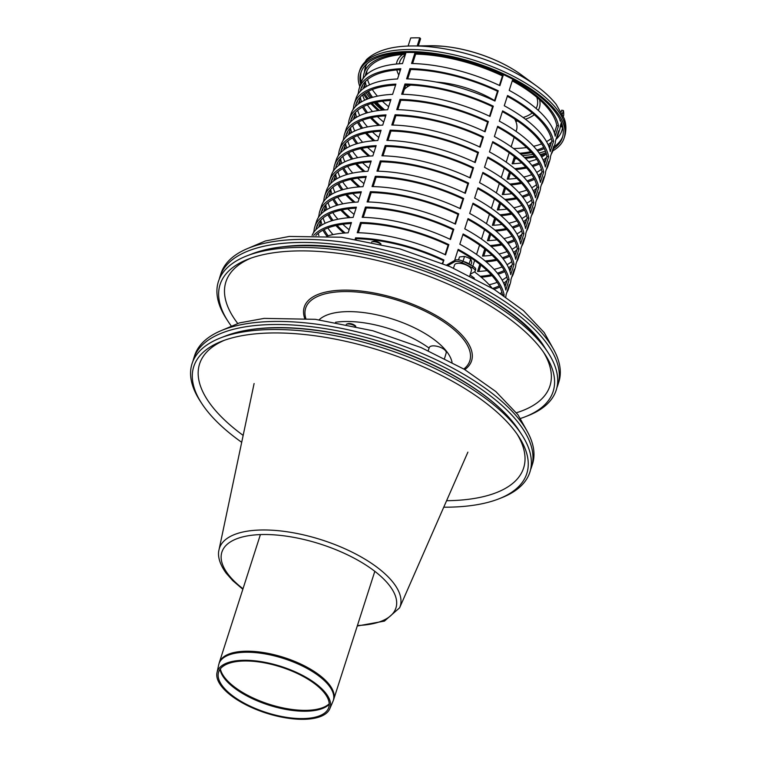 <?xml version="1.0" encoding="UTF-8"?>
<svg xmlns="http://www.w3.org/2000/svg" width="757" height="757" viewBox="0 0 757 757"><rect width="100%" height="100%" fill="white"/><g stroke="black" fill="none" stroke-linecap="round" stroke-linejoin="round"><path stroke-width="1.14" d="M469.823 275.832L471.46 270.363A8.866 3.662 -162.2 0 0 465.593 264.723A8.866 3.662 -162.2 0 0 455.496 263.909A8.866 3.662 -162.2 0 0 454.569 264.941L453.481 268.129M444.558 358.421L446.195 352.961A8.866 3.662 -162.2 0 0 440.356 347.331A8.866 3.662 -162.2 0 0 430.269 346.488A8.866 3.662 -162.2 0 0 429.295 347.539L428.225 350.661M250.822 258.184A170.174 70.297 -162.2 0 0 237.698 323.419M516.463 412.745A170.174 70.297 -162.2 0 0 543.488 352.156M452.052 362.348A71.518 29.542 -162.2 0 0 448.428 353.964A71.518 29.542 -162.2 0 0 436.846 341.7A71.518 29.542 -162.2 0 0 327.062 314.997A71.518 29.542 -162.2 0 0 319.151 319.785L319.199 319.738M520.532 418.46A174.905 72.256 -162.2 0 0 525.008 416.861L527.686 415.82A177.412 73.287 -162.2 0 0 548.011 352.507A177.412 73.287 -162.2 0 0 519.274 322.085A177.412 73.287 -162.2 0 0 246.933 255.847A177.412 73.287 -162.2 0 0 226.608 319.151L228.188 321.564A174.905 72.256 -162.2 0 0 231.074 325.728M525.008 416.861A174.905 72.256 -162.2 0 0 545.04 354.446A174.905 72.256 -162.2 0 0 516.709 324.46A174.905 72.256 -162.2 0 0 248.22 259.149A174.905 72.256 -162.2 0 0 228.188 321.564M381.017 244.076L380.998 244.047A4.731 1.959 -162.2 0 0 375.983 241.407A4.731 1.959 -162.2 0 0 372.964 241.474L371.696 241.966A5.914 2.441 -162.2 0 0 371.545 242.032M380.506 243.962A5.914 2.441 -162.2 0 0 375.472 241.88A5.914 2.441 -162.2 0 0 371.696 241.966M556.915 387.575A177.422 73.297 -162.2 0 0 557.843 385.067A177.422 73.297 -162.2 0 0 471.933 285.909A177.422 73.297 -162.2 0 0 281.112 243.517A177.422 73.297 -162.2 0 0 219.994 276.589A177.422 73.297 -162.2 0 0 219.284 279.172M557.843 385.067L558.827 381.982A177.422 73.297 -162.2 0 0 472.926 282.834A177.422 73.297 -162.2 0 0 282.106 240.442A177.422 73.297 -162.2 0 0 220.978 273.514L219.994 276.589M404.285 89.525A60.087 24.82 17.8 0 1 410.767 85.068M436.212 82.049A60.087 24.82 17.8 0 1 494.539 100.549M514.628 118.963A60.087 24.82 17.8 0 1 516.473 130.138L516.066 131.387M430.705 45.742L442.959 46.262C454.503 47.35 466.321 49.83 478.433 53.719C495.106 59.16 509.414 66.2 521.365 74.848A75.728 31.283 17.8 0 0 503.585 64.061A75.728 31.283 17.8 0 0 430.705 45.742L418.299 45.884A98.173 40.556 17.8 0 1 423.172 46.026L420.39 46.073A102.905 42.506 -162.2 0 0 412.688 45.95L411.884 45.959A104.116 43.007 17.8 0 1 512.092 71.149A104.116 43.007 17.8 0 1 536.533 85.986C544.643 91.919 551.191 98.06 556.206 104.409L564.173 118.452C564.807 120.335 567.296 126.551 564.76 136.033A107.636 44.464 17.8 0 0 512.006 75.558A107.636 44.464 17.8 0 0 359.793 70.231L366.53 59.566C376.257 50.662 391.369 46.13 411.884 45.959M561.713 123.382A102.006 42.137 17.8 0 1 561.524 126.949L560.369 125.813M560.909 123.997L561.722 124.801M360.625 84.018A105.857 43.736 17.8 0 1 360.824 72.823A105.857 43.736 17.8 0 1 510.53 78.066A105.857 43.736 17.8 0 1 562.413 137.547A105.857 43.736 17.8 0 1 553.528 148.703M545.996 152.668A105.857 43.736 17.8 0 1 540.176 154.646M534.385 156.027A105.857 43.736 17.8 0 1 524.412 157.428M515.943 157.882A105.857 43.736 17.8 0 1 515.262 157.901M379.371 110.427A105.857 43.736 17.8 0 1 372.084 103.331M368.224 98.732A105.857 43.736 17.8 0 1 364.609 93.433M359.802 86.572A107.636 44.464 17.8 0 1 359.14 72.284A107.636 44.464 17.8 0 1 511.353 77.611A107.636 44.464 17.8 0 1 564.097 138.086A107.636 44.464 17.8 0 1 552.828 150.842M541.605 157.021A99.943 41.285 17.8 0 0 541.946 156.831A99.943 41.285 17.8 0 0 546.365 153.879A107.636 44.464 17.8 0 1 540.81 155.668M535.095 156.973A107.636 44.464 17.8 0 1 525.349 158.308M517.012 158.762A107.636 44.464 17.8 0 1 514.978 158.8M385.483 116.578A107.636 44.464 17.8 0 1 384.575 115.887M378.084 110.598A107.636 44.464 17.8 0 1 370.93 103.671M367.079 99.176A107.636 44.464 17.8 0 1 363.559 94.171M224.488 340.243A170.174 70.297 -162.2 0 0 243.158 435.398M446.583 500.718A170.174 70.297 -162.2 0 0 517.154 434.206M443.744 507.19A174.905 72.256 -162.2 0 0 498.674 498.92L501.352 497.869A177.412 73.287 -162.2 0 0 521.677 434.565A177.412 73.287 -162.2 0 0 493.876 404.91A177.412 73.287 -162.2 0 0 220.599 337.896A177.412 73.287 -162.2 0 0 200.274 401.21L201.854 403.623A174.905 72.256 -162.2 0 0 241.701 442.315M498.674 498.92A174.905 72.256 -162.2 0 0 518.706 436.505A174.905 72.256 -162.2 0 0 491.302 407.266A174.905 72.256 -162.2 0 0 221.886 341.208A174.905 72.256 -162.2 0 0 201.854 403.623M530.581 469.633A177.422 73.297 -162.2 0 0 531.509 467.116A177.422 73.297 -162.2 0 0 446.252 368.299A177.422 73.297 -162.2 0 0 255.932 325.463A177.422 73.297 -162.2 0 0 193.66 358.648A177.422 73.297 -162.2 0 0 192.95 361.231M531.509 467.116L532.502 464.041A177.422 73.297 -162.2 0 0 447.236 365.224A177.422 73.297 -162.2 0 0 256.926 322.387A177.422 73.297 -162.2 0 0 194.644 355.572L193.66 358.648M355.809 326.39L355.762 326.314A4.731 1.959 -162.2 0 0 350.784 323.674A4.731 1.959 -162.2 0 0 347.728 323.731L346.46 324.223A5.914 2.441 -162.2 0 0 346.28 324.308M355.355 326.286A5.914 2.441 -162.2 0 0 350.283 324.147A5.914 2.441 -162.2 0 0 346.46 324.223M238.058 660.587A59.264 24.479 -162.2 0 0 217.004 672.613A59.264 24.479 -162.2 0 0 266.199 713.103A59.264 24.479 -162.2 0 0 329.768 708.817A59.264 24.479 -162.2 0 0 302.601 675.405A59.264 24.479 -162.2 0 0 238.058 660.587M238.909 661.287A57.835 23.893 -162.2 0 0 218.366 673.03A57.835 23.893 -162.2 0 0 266.379 712.536A57.835 23.893 -162.2 0 0 328.415 708.363A57.835 23.893 -162.2 0 0 301.911 675.755A57.835 23.893 -162.2 0 0 238.909 661.287M447.756 265.65L454.56 261.761A5.914 2.441 17.8 0 1 462.044 262.641A153.766 63.522 17.8 0 1 472.453 267.864A5.914 2.441 17.8 0 1 475.197 271.11A5.914 2.441 17.8 0 1 474.573 271.82L470.296 274.261M446.488 265.12L455.052 260.228A5.914 2.441 17.8 0 1 462.546 261.099A153.766 63.522 17.8 0 1 472.945 266.332A5.914 2.441 17.8 0 1 475.689 269.577L475.197 271.11M487.12 270.618A99.943 41.285 17.8 0 1 477.553 271.47L479.843 264.354M480.837 265.139L478.821 271.403M511.789 261.562A99.943 41.285 17.8 0 1 507.37 264.515A99.943 41.285 17.8 0 1 507.029 264.704M505.78 296.99A101.722 42.023 -162.2 0 0 506.054 294.861L509.347 284.604A101.722 42.023 17.8 0 1 508.543 288.805L510.19 283.676A101.722 42.023 -162.2 0 0 510.994 279.475L514.287 269.218A101.722 42.023 17.8 0 1 513.483 273.419L515.129 268.29A101.722 42.023 -162.2 0 0 515.933 264.089L519.226 253.832A101.722 42.023 17.8 0 1 518.422 258.042L520.068 252.914A101.722 42.023 -162.2 0 0 520.873 248.712L524.166 238.455A101.722 42.023 17.8 0 1 523.361 242.656A101.722 42.023 17.8 0 1 521.564 246.536M502.118 266.947A99.943 41.285 17.8 0 1 494.075 269.36M328.756 196.252L330.809 189.875A99.943 41.285 -162.2 0 0 331.926 194.142M349.138 229.768A99.943 41.285 17.8 0 1 342.845 224.299M337.925 219.227A99.943 41.285 17.8 0 1 332.787 212.585M330.099 207.901A99.943 41.285 17.8 0 1 328.055 202.573M329.56 184.859L328.86 184.67A101.722 42.023 17.8 0 1 329.664 180.469A101.722 42.023 17.8 0 1 371.204 161.023L367.911 171.281A101.722 42.023 -162.2 0 0 326.371 190.717L324.725 195.845A101.722 42.023 17.8 0 1 366.265 176.409L362.972 186.657A101.722 42.023 -162.2 0 0 321.432 206.103L319.785 211.231A101.722 42.023 17.8 0 1 361.326 191.786L358.033 202.043A101.722 42.023 -162.2 0 0 316.492 221.489L314.846 226.617A101.722 42.023 17.8 0 1 356.386 207.172L353.103 217.429A101.722 42.023 -162.2 0 0 312.092 235.408M328.169 192.571L327.27 195.391A99.943 41.285 17.8 0 1 327.431 193.887M464.817 193.111L467.873 183.591A99.943 41.285 -162.2 0 0 381.083 161.799L378.065 171.205M468.611 183.099L465.318 193.347A101.722 42.023 -162.2 0 0 376.986 171.177L380.279 160.919A101.722 42.023 17.8 0 1 468.611 183.099L467.873 183.591M519.841 240.631L522.216 233.251A99.943 41.285 -162.2 0 0 477.686 188.578M523.91 233.629L520.617 243.886A101.722 42.023 -162.2 0 0 474.639 198.069L477.932 187.812A101.722 42.023 17.8 0 1 523.91 233.629L522.216 233.251M485.105 260.938A99.943 41.285 -162.2 0 0 496.147 259.367M502.298 257.777A99.943 41.285 -162.2 0 0 509.139 255.062M516.028 252.507A101.722 42.023 17.8 0 1 514.135 253.832M509.745 256.245A101.722 42.023 17.8 0 1 503.083 258.771M496.98 260.304A101.722 42.023 17.8 0 1 486.145 261.818M513.558 252.46A99.943 41.285 -162.2 0 0 516.955 249.63M333.998 198.826A99.943 41.285 -162.2 0 0 337.982 205.015M342.06 209.897A99.943 41.285 -162.2 0 0 350.122 217.6M348.759 217.704A101.722 42.023 17.8 0 1 340.839 210.172M336.77 205.374A101.722 42.023 17.8 0 1 332.815 199.441M330.648 194.928A101.722 42.023 17.8 0 1 329.882 192.742M328.16 186.837L328.86 184.67M370.902 161.97A99.943 41.285 -162.2 0 0 331.348 181.008A99.943 41.285 -162.2 0 0 330.752 183.497M381.083 161.799L380.279 160.919M492.059 255.232A99.943 41.285 17.8 0 1 482.493 256.084L484.783 248.968M485.776 249.753L483.761 256.027M516.728 246.186A99.943 41.285 17.8 0 1 512.309 249.129A99.943 41.285 17.8 0 1 511.969 249.318M523.361 242.656L525.008 237.528A101.722 42.023 -162.2 0 0 525.812 233.326L529.105 223.069A101.722 42.023 -162.2 0 1 528.301 227.27A101.722 42.023 -162.2 0 1 526.503 231.159M507.058 251.561A99.943 41.285 17.8 0 1 499.014 253.974M469.756 177.734L472.813 168.205L473.551 167.713L470.258 177.971A101.722 42.023 -162.2 0 0 381.925 155.791L385.218 145.533L386.023 146.423L383.004 155.819M524.781 225.245L527.146 217.865L528.85 218.253L525.557 228.5A101.722 42.023 -162.2 0 0 479.578 182.683L482.871 172.426A101.722 42.023 -162.2 0 1 528.85 218.253M333.695 180.866L335.748 174.489A99.943 41.285 -162.2 0 0 336.865 178.756M354.077 214.382A99.943 41.285 17.8 0 1 347.785 208.913M342.864 203.841A99.943 41.285 17.8 0 1 337.726 197.199M335.039 192.515A99.943 41.285 17.8 0 1 332.995 187.197M339.439 154.087L338.739 153.898A101.722 42.023 17.8 0 1 339.533 149.697A101.722 42.023 17.8 0 1 381.083 130.251L377.79 140.509A101.722 42.023 -162.2 0 0 336.24 159.954L334.603 165.083A101.722 42.023 -162.2 0 1 376.144 145.637L372.851 155.895A101.722 42.023 -162.2 0 0 331.311 175.34L329.664 180.469M333.108 177.195L332.209 180.005A99.943 41.285 17.8 0 1 332.37 178.51M333.099 171.451L333.799 169.284L334.499 169.473M459.877 208.497L462.934 198.977A99.943 41.285 -162.2 0 0 376.144 177.185L373.125 186.582M463.672 198.476L460.379 208.733A101.722 42.023 -162.2 0 0 372.047 186.563L375.34 176.305A101.722 42.023 17.8 0 1 463.672 198.476L462.934 198.977M514.902 256.017L517.277 248.627A99.943 41.285 -162.2 0 0 472.747 203.964M518.971 249.015L515.678 259.273A101.722 42.023 -162.2 0 0 469.7 213.455L472.993 203.198A101.722 42.023 17.8 0 1 518.971 249.015L517.277 248.627M323.816 211.629L325.87 205.251A99.943 41.285 -162.2 0 0 326.986 209.528M480.165 276.324A99.943 41.285 -162.2 0 0 491.208 274.753M497.358 273.154A99.943 41.285 -162.2 0 0 504.2 270.448M518.422 258.042A101.722 42.023 17.8 0 1 516.624 261.922M511.089 267.893A101.722 42.023 17.8 0 1 509.196 269.218M504.805 271.631A101.722 42.023 17.8 0 1 498.144 274.157M492.041 275.68A101.722 42.023 17.8 0 1 481.206 277.204M508.619 267.846A99.943 41.285 -162.2 0 0 512.016 265.016M376.144 177.185L375.34 176.305M329.058 214.212A99.943 41.285 -162.2 0 0 333.042 220.401M337.12 225.283A99.943 41.285 -162.2 0 0 345.183 232.986M343.82 233.09A101.722 42.023 17.8 0 1 335.9 225.548M331.831 220.76A101.722 42.023 17.8 0 1 327.876 214.827M325.709 210.304A101.722 42.023 17.8 0 1 324.942 208.128M323.23 207.957L322.331 210.777A99.943 41.285 17.8 0 1 322.501 209.273M324.621 200.245L323.92 200.047A101.722 42.023 17.8 0 1 324.725 195.845M323.22 202.223L323.92 200.047M365.962 177.356A99.943 41.285 -162.2 0 0 326.409 196.394A99.943 41.285 -162.2 0 0 325.813 198.873M506.849 276.948A99.943 41.285 17.8 0 1 502.43 279.901A99.943 41.285 17.8 0 1 502.09 280.09M497.179 282.333A99.943 41.285 17.8 0 1 489.136 284.746M332.985 234.604A99.943 41.285 17.8 0 1 327.847 227.961M325.16 223.277A99.943 41.285 17.8 0 1 323.116 217.959M351.144 223.504A99.943 41.285 -162.2 0 0 315.877 235.465M313.691 235.427A101.722 42.023 17.8 0 1 351.456 222.558L348.163 232.815A101.722 42.023 -162.2 0 0 327.431 235.976M502.44 294.719A99.943 41.285 -162.2 0 0 457.928 250.113M455.6 259.992A101.722 42.023 -162.2 0 0 454.881 259.604L458.174 249.346A101.722 42.023 17.8 0 1 504.153 295.164L502.582 294.814M448.116 245.126A99.943 41.285 -162.2 0 0 361.326 223.334L360.521 222.454A101.722 42.023 17.8 0 1 448.854 244.634L448.116 245.126L445.059 254.645M361.326 223.334L358.307 232.74M448.854 244.634L445.561 254.882A101.722 42.023 -162.2 0 0 357.228 232.711L360.521 222.454M492.069 288.105A101.722 42.023 -162.2 0 0 474.469 271.877M504.153 295.164L503.963 295.75M361.023 192.732A99.943 41.285 -162.2 0 0 321.47 211.771A99.943 41.285 -162.2 0 0 320.873 214.259M319.681 215.622L318.981 215.433A101.722 42.023 17.8 0 1 319.785 211.231M318.29 223.343L317.391 226.163A99.943 41.285 17.8 0 1 317.562 224.659M318.281 217.6L318.981 215.433M318.886 227.015L320.93 220.637A99.943 41.285 -162.2 0 0 322.047 224.905M324.119 229.598A99.943 41.285 -162.2 0 0 328.103 235.787M326.731 235.938A101.722 42.023 17.8 0 1 322.936 230.204M320.769 225.69A101.722 42.023 17.8 0 1 320.003 223.514M514.031 264.401L510.738 274.659A101.722 42.023 -162.2 0 0 464.76 228.832L468.053 218.584A101.722 42.023 17.8 0 1 514.031 264.401L512.338 264.013A99.943 41.285 -162.2 0 0 467.807 219.35M457.994 214.363A99.943 41.285 -162.2 0 0 371.204 192.571L370.4 191.691A101.722 42.023 17.8 0 1 458.733 213.862L457.994 214.363L454.938 223.883M371.204 192.571L368.186 201.968M458.733 213.862L455.44 224.119A101.722 42.023 -162.2 0 0 367.107 201.939L370.4 191.691M492.656 288.464A99.943 41.285 -162.2 0 0 499.26 285.824M513.483 273.419A101.722 42.023 17.8 0 1 511.685 277.308M506.149 283.279A101.722 42.023 17.8 0 1 504.257 284.604M499.866 287.017A101.722 42.023 17.8 0 1 493.999 289.288M503.679 283.222A99.943 41.285 -162.2 0 0 507.076 280.402M318.886 235.55A99.943 41.285 17.8 0 1 318.177 233.345M509.963 271.394L512.338 264.013M501.91 292.334A99.943 41.285 17.8 0 1 500.481 293.413M509.092 279.787L505.799 290.045A101.722 42.023 -162.2 0 0 459.821 244.218L463.114 233.96A101.722 42.023 17.8 0 1 509.092 279.787L507.398 279.399A99.943 41.285 -162.2 0 0 462.868 234.727M453.055 229.74A99.943 41.285 -162.2 0 0 366.265 207.957L365.461 207.068A101.722 42.023 17.8 0 1 453.793 229.248L453.055 229.74L449.999 239.269M366.265 207.957L363.246 217.354M453.793 229.248L450.5 239.505A101.722 42.023 -162.2 0 0 362.168 217.325L365.461 207.068M356.083 208.118A99.943 41.285 -162.2 0 0 316.53 227.157A99.943 41.285 -162.2 0 0 315.934 229.645M314.742 231.008L314.041 230.819A101.722 42.023 17.8 0 1 314.846 226.617M313.341 232.986L314.041 230.819M508.543 288.805A101.722 42.023 17.8 0 1 506.745 292.694M505.023 286.78L507.398 279.399M470.059 275.028A101.722 42.023 17.8 0 1 474.346 278.15M443.176 260.512A99.943 41.285 -162.2 0 0 356.386 238.72L355.582 237.84A101.722 42.023 17.8 0 1 443.914 260.011L442.258 263.379M356.386 238.72L356.216 239.25M355.175 239.089L355.582 237.84M443.914 260.011L442.769 263.587M518.498 237.073A99.943 41.285 -162.2 0 0 521.885 234.254M490.044 245.561A99.943 41.285 -162.2 0 0 501.087 243.991M507.237 242.391A99.943 41.285 -162.2 0 0 514.079 239.676M491.085 246.432A101.722 42.023 -162.2 0 0 501.919 244.918M508.013 243.385A101.722 42.023 -162.2 0 0 514.684 240.858M519.075 238.455A101.722 42.023 -162.2 0 0 520.967 237.121M527.146 217.865A99.943 41.285 -162.2 0 0 482.625 173.192M472.813 168.205A99.943 41.285 -162.2 0 0 386.023 146.423M473.551 167.713A101.722 42.023 -162.2 0 0 385.218 145.533M375.841 146.584A99.943 41.285 -162.2 0 0 336.288 165.622A99.943 41.285 -162.2 0 0 335.692 168.111M334.603 165.083A101.722 42.023 -162.2 0 0 333.799 169.284M516.757 178.311A99.943 41.285 17.8 0 1 507.19 179.172L509.48 172.047M510.473 172.842L508.458 179.106M494.453 100.813L497.51 91.285L498.248 90.793L494.955 101.05A101.722 42.023 -162.2 0 0 406.613 78.87L409.906 68.622L410.72 69.502L407.701 78.898M549.478 148.325L551.844 140.944L553.547 141.332L550.254 151.589A101.722 42.023 -162.2 0 0 504.266 105.762L507.559 95.514A101.722 42.023 17.8 0 1 553.547 141.332M358.392 103.946L360.446 97.568A99.943 41.285 -162.2 0 0 361.553 101.835M357.796 94.53L358.496 92.363A101.722 42.023 17.8 0 1 359.291 88.162A101.722 42.023 17.8 0 1 400.841 68.717L397.548 78.974A101.722 42.023 -162.2 0 0 355.998 98.419L354.352 103.548A101.722 42.023 17.8 0 1 395.902 84.103L392.609 94.36A101.722 42.023 -162.2 0 0 351.059 113.805L349.412 118.925A101.722 42.023 17.8 0 1 390.962 99.489L387.669 109.746A101.722 42.023 -162.2 0 0 346.119 129.182L344.473 134.311A101.722 42.023 17.8 0 1 386.023 114.875L382.73 125.123A101.722 42.023 -162.2 0 0 341.18 144.568L339.533 149.697M528.301 227.27L529.947 222.142A101.722 42.023 -162.2 0 0 530.752 217.94L534.045 207.683A101.722 42.023 17.8 0 1 533.24 211.884L534.887 206.756A101.722 42.023 -162.2 0 0 535.691 202.554L538.984 192.297A101.722 42.023 17.8 0 1 538.18 196.508L539.826 191.379A101.722 42.023 -162.2 0 0 540.63 187.178L543.923 176.92A101.722 42.023 17.8 0 1 543.119 181.122L544.766 175.993A101.722 42.023 -162.2 0 0 545.57 171.792L548.863 161.534A101.722 42.023 17.8 0 1 548.059 165.736L549.705 160.607A101.722 42.023 -162.2 0 0 550.509 156.406L553.802 146.148A101.722 42.023 17.8 0 1 552.998 150.35A101.722 42.023 17.8 0 1 551.2 154.239M357.806 100.274L356.907 103.084A99.943 41.285 17.8 0 1 357.067 101.589M358.496 92.363L359.187 92.553M541.425 169.265A99.943 41.285 17.8 0 1 537.006 172.218A99.943 41.285 17.8 0 1 536.666 172.397M531.755 174.64A99.943 41.285 17.8 0 1 523.712 177.053M378.774 137.462A99.943 41.285 17.8 0 1 372.482 131.992M367.561 126.921A99.943 41.285 17.8 0 1 362.423 120.278M359.736 115.594A99.943 41.285 17.8 0 1 357.692 110.276M338.937 183.44A99.943 41.285 -162.2 0 0 342.921 189.638M346.999 194.521A99.943 41.285 -162.2 0 0 355.061 202.223M334.821 177.365A101.722 42.023 -162.2 0 0 335.588 179.541M337.754 184.055A101.722 42.023 -162.2 0 0 341.71 189.988M345.779 194.786A101.722 42.023 -162.2 0 0 353.699 202.327M385.72 115.821A99.943 41.285 -162.2 0 0 346.167 134.86A99.943 41.285 -162.2 0 0 345.57 137.339M344.378 138.711L343.678 138.512A101.722 42.023 17.8 0 1 344.473 134.311M342.987 146.423L342.088 149.243A99.943 41.285 17.8 0 1 342.249 147.738M342.978 140.688L343.678 138.512M343.574 150.094L345.627 143.716A99.943 41.285 -162.2 0 0 346.744 147.994M348.816 152.677A99.943 41.285 -162.2 0 0 352.8 158.866M356.878 163.749A99.943 41.285 -162.2 0 0 364.94 171.451M363.578 171.555A101.722 42.023 17.8 0 1 355.648 164.014M351.589 159.225A101.722 42.023 17.8 0 1 347.633 153.293M345.466 148.769A101.722 42.023 17.8 0 1 344.7 146.593M538.729 187.481L535.436 197.738A101.722 42.023 -162.2 0 0 489.457 151.92L492.741 141.663A101.722 42.023 17.8 0 1 538.729 187.481L537.025 187.093A99.943 41.285 -162.2 0 0 492.495 142.43M482.692 137.443A99.943 41.285 -162.2 0 0 395.902 115.651L395.097 114.771A101.722 42.023 17.8 0 1 483.43 136.941L482.692 137.443L479.635 146.962M395.902 115.651L392.883 125.047M483.43 136.941L480.137 147.199A101.722 42.023 -162.2 0 0 391.804 125.028L395.097 114.771M499.923 214.789A99.943 41.285 -162.2 0 0 510.956 213.219M517.116 211.619A99.943 41.285 -162.2 0 0 523.958 208.904M538.18 196.508A101.722 42.023 17.8 0 1 536.382 200.387M530.846 206.358A101.722 42.023 17.8 0 1 528.954 207.683M524.563 210.096A101.722 42.023 17.8 0 1 517.892 212.622M511.798 214.146A101.722 42.023 17.8 0 1 500.964 215.669M528.377 206.311A99.943 41.285 -162.2 0 0 531.764 203.482M363.956 183.62A99.943 41.285 17.8 0 1 357.664 178.141M352.743 173.069A99.943 41.285 17.8 0 1 347.605 166.426M344.918 161.743A99.943 41.285 17.8 0 1 342.874 156.425M534.66 194.483L537.025 187.093M526.607 215.414A99.943 41.285 17.8 0 1 522.188 218.366A99.943 41.285 17.8 0 1 521.847 218.555M516.936 220.798A99.943 41.285 17.8 0 1 508.893 223.211M501.938 224.46A99.943 41.285 17.8 0 1 492.372 225.321L494.662 218.196M495.655 218.991L493.64 225.255M395.599 85.049A99.943 41.285 -162.2 0 0 356.045 104.088A99.943 41.285 -162.2 0 0 355.449 106.576M354.257 107.939L353.557 107.749A101.722 42.023 17.8 0 1 354.352 103.548M352.866 115.651L351.967 118.471A99.943 41.285 17.8 0 1 352.128 116.975M352.857 109.916L353.557 107.749M353.453 119.332L355.506 112.954A99.943 41.285 -162.2 0 0 356.623 117.221M358.695 121.905A99.943 41.285 -162.2 0 0 362.679 128.103M366.757 132.977A99.943 41.285 -162.2 0 0 374.819 140.688M373.456 140.793A101.722 42.023 17.8 0 1 365.527 133.251M361.468 128.453A101.722 42.023 17.8 0 1 357.512 122.52M355.345 118.007A101.722 42.023 17.8 0 1 354.579 115.83M548.607 156.718L545.314 166.966A101.722 42.023 -162.2 0 0 499.327 121.148L502.62 110.891A101.722 42.023 17.8 0 1 548.607 156.718L546.904 156.33A99.943 41.285 -162.2 0 0 502.374 111.657M492.57 106.671A99.943 41.285 -162.2 0 0 405.78 84.888L404.967 83.999A101.722 42.023 17.8 0 1 493.309 106.179L492.57 106.671L489.514 116.2M405.78 84.888L402.762 94.284M493.309 106.179L490.016 116.436A101.722 42.023 -162.2 0 0 401.674 94.256L404.967 83.999M509.802 184.027A99.943 41.285 -162.2 0 0 520.835 182.456M526.995 180.857A99.943 41.285 -162.2 0 0 533.836 178.141M548.059 165.736A101.722 42.023 17.8 0 1 546.261 169.615M540.725 175.586A101.722 42.023 17.8 0 1 538.833 176.92M534.442 179.324A101.722 42.023 17.8 0 1 527.771 181.85M521.677 183.383A101.722 42.023 17.8 0 1 510.843 184.897M538.255 175.539A99.943 41.285 -162.2 0 0 541.643 172.719M373.835 152.848A99.943 41.285 17.8 0 1 367.542 147.378M362.622 142.307A99.943 41.285 17.8 0 1 357.484 135.664M354.796 130.98A99.943 41.285 17.8 0 1 352.753 125.662M544.538 163.711L546.904 156.33M536.486 184.651A99.943 41.285 17.8 0 1 532.067 187.594A99.943 41.285 17.8 0 1 531.726 187.783M526.815 190.026A99.943 41.285 17.8 0 1 518.772 192.439M511.817 193.697A99.943 41.285 17.8 0 1 502.251 194.549L504.541 187.433M505.534 188.219L503.519 194.492M543.668 172.094L540.375 182.352A101.722 42.023 -162.2 0 0 494.387 136.534L497.68 126.277A101.722 42.023 17.8 0 1 543.668 172.094L541.965 171.716A99.943 41.285 -162.2 0 0 497.434 127.044M487.631 122.057A99.943 41.285 -162.2 0 0 400.841 100.265L400.027 99.385A101.722 42.023 17.8 0 1 488.369 121.565L487.631 122.057L484.575 131.576M400.841 100.265L397.822 109.67M488.369 121.565L485.076 131.813A101.722 42.023 -162.2 0 0 396.744 109.642L400.027 99.385M390.659 100.435A99.943 41.285 -162.2 0 0 351.106 119.474A99.943 41.285 -162.2 0 0 350.51 121.962M349.318 123.325L348.617 123.136A101.722 42.023 17.8 0 1 349.412 118.925M347.927 131.037L347.028 133.857A99.943 41.285 17.8 0 1 347.189 132.352M347.917 125.302L348.617 123.136M348.513 134.718L350.567 128.34A99.943 41.285 -162.2 0 0 351.683 132.607M353.756 137.291A99.943 41.285 -162.2 0 0 357.739 143.48M361.818 148.363A99.943 41.285 -162.2 0 0 369.88 156.065M368.517 156.169A101.722 42.023 17.8 0 1 360.587 148.637M356.528 143.839A101.722 42.023 17.8 0 1 352.573 137.906M350.406 133.393A101.722 42.023 17.8 0 1 349.639 131.207M504.862 199.403A99.943 41.285 -162.2 0 0 515.896 197.832M522.056 196.243A99.943 41.285 -162.2 0 0 528.897 193.527M543.119 181.122A101.722 42.023 17.8 0 1 541.321 185.001M535.786 190.972A101.722 42.023 17.8 0 1 533.893 192.297M529.503 194.71A101.722 42.023 17.8 0 1 522.832 197.236M516.738 198.769A101.722 42.023 17.8 0 1 505.903 200.283M533.316 190.925A99.943 41.285 -162.2 0 0 536.704 188.096M539.599 179.097L541.965 171.716M368.896 168.234A99.943 41.285 17.8 0 1 362.603 162.755M357.683 157.693A99.943 41.285 17.8 0 1 352.544 151.05M349.857 146.356A99.943 41.285 17.8 0 1 347.813 141.039M531.546 200.028A99.943 41.285 17.8 0 1 527.127 202.98A99.943 41.285 17.8 0 1 526.787 203.169M521.876 205.412A99.943 41.285 17.8 0 1 513.833 207.825M506.878 209.083A99.943 41.285 17.8 0 1 497.311 209.935L499.601 202.819M500.595 203.605L498.579 209.869M380.78 131.198A99.943 41.285 -162.2 0 0 341.227 150.236A99.943 41.285 -162.2 0 0 340.631 152.725M338.048 161.809L337.149 164.629A99.943 41.285 17.8 0 1 337.31 163.124M338.038 156.065L338.739 153.898M338.634 165.48L340.688 159.102A99.943 41.285 -162.2 0 0 341.804 163.37M343.877 168.063A99.943 41.285 -162.2 0 0 347.86 174.252M351.939 179.135A99.943 41.285 -162.2 0 0 360.001 186.837M358.638 186.941A101.722 42.023 17.8 0 1 350.718 179.4M346.649 174.602A101.722 42.023 17.8 0 1 342.694 168.669M340.527 164.155A101.722 42.023 17.8 0 1 339.761 161.979M533.789 202.867L530.496 213.124A101.722 42.023 -162.2 0 0 484.518 167.297L487.811 157.049A101.722 42.023 17.8 0 1 533.789 202.867L532.086 202.479A99.943 41.285 -162.2 0 0 487.565 157.816M477.752 152.829A99.943 41.285 -162.2 0 0 390.962 131.037L390.158 130.157A101.722 42.023 17.8 0 1 478.49 152.327L477.752 152.829L474.696 162.348M390.962 131.037L387.944 140.433M478.49 152.327L475.197 162.585A101.722 42.023 -162.2 0 0 386.865 140.405L390.158 130.157M494.983 230.175A99.943 41.285 -162.2 0 0 506.017 228.605M512.177 227.005A99.943 41.285 -162.2 0 0 519.018 224.29M533.24 211.884A101.722 42.023 17.8 0 1 531.442 215.773M525.907 221.744A101.722 42.023 17.8 0 1 524.014 223.069M519.624 225.482A101.722 42.023 17.8 0 1 512.953 227.999M506.859 229.532A101.722 42.023 17.8 0 1 496.024 231.055M523.437 221.687A99.943 41.285 -162.2 0 0 526.825 218.868M359.017 199.006A99.943 41.285 17.8 0 1 352.724 193.527M347.804 188.455A99.943 41.285 17.8 0 1 342.666 181.812M339.978 177.129A99.943 41.285 17.8 0 1 337.934 171.811M529.72 209.859L532.086 202.479M521.668 230.8A99.943 41.285 17.8 0 1 517.249 233.752A99.943 41.285 17.8 0 1 516.908 233.932M511.997 236.175A99.943 41.285 17.8 0 1 503.954 238.587M496.999 239.846A99.943 41.285 17.8 0 1 487.432 240.707L489.722 233.582M490.716 234.377L488.7 240.641M543.195 160.153A99.943 41.285 -162.2 0 0 546.582 157.333M514.741 168.641A99.943 41.285 -162.2 0 0 525.774 167.07M531.934 165.471A99.943 41.285 -162.2 0 0 538.776 162.755M545.665 160.21A101.722 42.023 17.8 0 1 543.772 161.534M539.381 163.947A101.722 42.023 17.8 0 1 532.71 166.464M526.617 167.997A101.722 42.023 17.8 0 1 515.782 169.511M551.844 140.944A99.943 41.285 -162.2 0 0 507.313 96.281M497.51 91.285A99.943 41.285 -162.2 0 0 410.72 69.502M409.906 68.622A101.722 42.023 17.8 0 1 498.248 90.793M400.538 69.663A99.943 41.285 -162.2 0 0 360.985 88.701A99.943 41.285 -162.2 0 0 360.389 91.19M363.634 106.529A99.943 41.285 -162.2 0 0 367.618 112.717M371.696 117.6A99.943 41.285 -162.2 0 0 379.759 125.302M378.396 125.407A101.722 42.023 17.8 0 1 370.466 117.865M366.407 113.067A101.722 42.023 17.8 0 1 362.452 107.134M360.285 102.621A101.722 42.023 17.8 0 1 359.518 100.444M417.183 45.969L419.785 37.85A101.722 42.023 -162.2 0 0 410.72 37.954L408.118 46.054M552.998 150.35L554.644 145.221A101.722 42.023 -162.2 0 0 555.449 141.02L558.742 130.762A101.722 42.023 17.8 0 1 557.937 134.973L559.584 129.844A101.722 42.023 -162.2 0 0 560.379 125.634L561.391 122.511M563.369 116.341L563.672 115.386A101.722 42.023 -162.2 0 0 563.426 110.56L562.319 114.014M560.35 120.136L560.133 120.817A101.722 42.023 -162.2 0 0 559.735 118.906M362.735 79.154L363.436 76.977A101.722 42.023 17.8 0 1 364.231 72.776A101.722 42.023 17.8 0 1 405.78 53.34L402.487 63.588A101.722 42.023 -162.2 0 0 360.938 83.033L359.291 88.162M383.335 110.02A101.722 42.023 17.8 0 1 375.406 102.479M371.346 97.691A101.722 42.023 17.8 0 1 367.391 91.748M365.224 87.235A101.722 42.023 17.8 0 1 364.458 85.058M555.193 136.203A101.722 42.023 -162.2 0 0 509.206 90.386L512.498 80.128A101.722 42.023 17.8 0 1 558.486 125.946L555.193 136.203M499.894 85.664A101.722 42.023 -162.2 0 0 411.553 63.493L414.845 53.236A101.722 42.023 17.8 0 1 503.187 75.407L499.894 85.664M557.937 134.973A101.722 42.023 17.8 0 1 556.14 138.853M550.604 144.824A101.722 42.023 17.8 0 1 548.711 146.148M544.321 148.561A101.722 42.023 17.8 0 1 537.65 151.078M531.556 152.611A101.722 42.023 17.8 0 1 520.721 154.135M515.413 157.456L513.397 163.72M388.653 106.699A99.943 41.285 17.8 0 1 382.361 101.22M377.44 96.158A99.943 41.285 17.8 0 1 372.302 89.506M369.615 84.822A99.943 41.285 17.8 0 1 367.571 79.504M366.757 74.432A99.943 41.285 17.8 0 1 366.946 70.817M561.192 111.847L561.722 110.181L563.426 110.56M551.304 138.493A99.943 41.285 17.8 0 1 546.885 141.445A99.943 41.285 17.8 0 1 546.545 141.635M541.634 143.877A99.943 41.285 17.8 0 1 533.59 146.29M526.635 147.549A99.943 41.285 17.8 0 1 513.577 148.514M419.785 37.85L420.599 38.73L418.261 45.997M405.478 54.286A99.943 41.285 -162.2 0 0 365.924 73.325A99.943 41.285 -162.2 0 0 365.328 75.804M364.126 77.176L363.436 76.977M362.745 84.888L361.846 87.708A99.943 41.285 17.8 0 1 362.007 86.203M363.332 88.56L365.385 82.182A99.943 41.285 -162.2 0 0 366.492 86.459M368.574 91.143A99.943 41.285 -162.2 0 0 372.558 97.331M376.636 102.214A99.943 41.285 -162.2 0 0 384.698 109.916M558.486 125.946L556.783 125.558A99.943 41.285 -162.2 0 0 512.252 80.895M503.187 75.407L502.449 75.908A99.943 41.285 -162.2 0 0 415.659 54.116L414.845 53.236M415.659 54.116L412.641 63.512M519.681 153.255A99.943 41.285 -162.2 0 0 530.714 151.684M536.874 150.085A99.943 41.285 -162.2 0 0 543.715 147.369M548.134 144.776A99.943 41.285 -162.2 0 0 551.522 141.947M383.714 122.085A99.943 41.285 17.8 0 1 377.421 116.606M372.501 111.534A99.943 41.285 17.8 0 1 367.363 104.892M364.675 100.208A99.943 41.285 17.8 0 1 362.631 94.89M554.417 132.948L556.783 125.558M499.393 85.427L502.449 75.908M536.694 159.263A99.943 41.285 17.8 0 1 528.651 161.676M521.696 162.925A99.943 41.285 17.8 0 1 512.129 163.786L514.419 156.661M462.981 261.316L464.552 256.415L467.684 257.522L470.684 259.055L471.28 260.436L471.734 262.234L470.788 265.205M458.524 259.888L459.471 256.945L464.552 256.415M469.122 263.928L470.684 259.055M464.817 369.605A87.869 36.298 -162.2 0 0 439.372 317.401A87.869 36.298 -162.2 0 0 334.537 290.66A87.869 36.298 -162.2 0 0 304.664 318.29M463.833 369.019A86.203 35.607 -162.2 0 0 451.853 327.828A86.203 35.607 -162.2 0 0 335.36 292.088A86.203 35.607 -162.2 0 0 305.8 318.385M283.705 246.754A172.681 71.338 -162.2 0 0 251.996 253.879C261.165 250.33 271.886 247.918 284.168 246.64C367.259 235.692 511.628 291.35 545.04 347.965A172.681 71.338 -162.2 0 0 517.069 318.356A172.681 71.338 -162.2 0 0 283.705 246.754M532.209 112.935A72.152 29.807 17.8 0 1 529.124 114.988A72.152 29.807 17.8 0 1 523.125 117.505M409.868 85.484A72.152 29.807 17.8 0 1 409.376 85.002M399.999 71.338A72.152 29.807 17.8 0 1 399.535 69.729M399.261 63.787A72.152 29.807 17.8 0 1 405.317 54.788M536.836 97.293A72.152 29.807 17.8 0 1 536.098 108.459M534.272 114.723A74.829 30.914 17.8 0 1 531.177 116.758A74.829 30.914 17.8 0 1 525.434 119.218M517.741 121.063A74.829 30.914 17.8 0 1 515.791 121.357M407.9 86.553A74.829 30.914 17.8 0 1 406.216 84.898M398.807 75.066A74.829 30.914 17.8 0 1 396.8 69.937M396.431 64.023A74.829 30.914 17.8 0 1 402.544 54.485M539.533 99.621A74.829 30.914 17.8 0 1 538.218 110.333M562.65 126.485A103.217 42.638 17.8 0 1 555.96 139.411M364.448 72.104A103.217 42.638 17.8 0 1 367.069 63.692M545.437 151.088A105.857 43.736 17.8 0 1 539.107 153.056M533.042 154.343A105.857 43.736 17.8 0 1 522.396 155.582M382.077 110.134A105.857 43.736 17.8 0 1 374.157 102.782M370.003 98.107A105.857 43.736 17.8 0 1 365.991 92.553M361.297 82.03A105.857 43.736 17.8 0 1 361.184 71.811M562.706 136.506A105.857 43.736 17.8 0 1 554.181 146.659M335.559 322.255A69.786 28.832 17.8 0 1 338.824 321.867A69.786 28.832 17.8 0 1 429.105 348.106M258.497 328.699A172.681 71.338 -162.2 0 0 225.662 335.928C235.115 332.276 246.214 329.825 258.96 328.576C305.336 323.731 372.113 337.083 426.702 361.969C449.459 372.255 469.141 383.723 485.739 396.346C500.254 407.446 511.24 418.668 518.715 430.014A172.681 71.338 -162.2 0 0 491.653 401.153A172.681 71.338 -162.2 0 0 258.497 328.699M240.045 652.553A60.04 24.801 17.8 0 1 305.44 667.57A60.04 24.801 17.8 0 1 332.948 701.417L333.667 699.506A60.087 24.82 -162.2 0 0 304.797 666.037A60.087 24.82 -162.2 0 0 240.338 651.531A60.087 24.82 -162.2 0 0 219.246 662.772L218.716 664.741A60.04 24.801 17.8 0 1 240.045 652.553M329.219 703.802A58.668 24.233 17.8 0 1 285.37 708.382A58.668 24.233 17.8 0 1 232.513 685.426A58.668 24.233 17.8 0 1 220.363 668.847M220.032 669.292A58.62 24.215 -162.2 0 0 232.257 686.325A58.62 24.215 -162.2 0 0 285.559 709.347A58.62 24.215 -162.2 0 0 329.229 704.351M454.56 261.761L455.052 260.228M472.453 267.864L472.945 266.332M462.044 262.641L462.546 261.099M470.428 265.026A7.967 3.293 -162.2 0 0 463.379 261.506L466.851 262.679L470.504 265.064M357.266 626.011L384.405 621.119L399.601 607.843A94.928 39.213 -162.2 0 0 360.957 556.84A94.928 39.213 -162.2 0 0 261.837 529.985A94.928 39.213 -162.2 0 0 219 549.856L254.106 383.515M357.427 625.5A91.389 37.755 -162.2 0 0 382.578 577.941A91.389 37.755 -162.2 0 0 261.95 534.546A91.389 37.755 -162.2 0 0 234.263 581.196A91.389 37.755 -162.2 0 0 243.006 588.766M553.622 349.431L544.226 332.597L523.456 310.607L494.255 289.448L449.913 266.568L400.018 248.939L341.416 237.234L289.373 236.439L265.385 240.963L246.498 249.006M527.298 431.49L518.006 414.808L495.826 391.549L464.287 369.293L421.043 347.548L372.87 330.762L315.376 319.331L264.155 318.385L239.524 322.879L220.173 331.055M251.996 253.879L246.933 255.847M545.04 347.965L548.011 352.507M472.775 266.237L474.63 260.455M476.56 254.456L479.569 245.079M481.499 239.07L484.508 229.693M486.439 223.684L489.448 214.307M491.378 208.307L494.387 198.921M496.318 192.921L499.327 183.535M501.257 177.535L504.266 168.158M506.196 162.149L509.206 152.772M511.126 146.773L514.145 137.386M521.365 74.848L536.533 85.986M564.097 138.086L564.76 136.033M359.14 72.284L359.793 70.231M225.662 335.928L220.599 337.896M518.715 430.014L521.677 434.565M329.768 708.817L332.948 701.417M217.004 672.613L218.716 664.741M260.399 534.593L219.246 662.772M374.819 571.327L333.667 699.506M365.877 67.647L364.231 72.776M399.601 607.843L467.883 452.156M219 549.856C218.035 553.462 217.628 561.306 226.106 573.106L232.768 580.647L242.846 589.277"/></g></svg>

